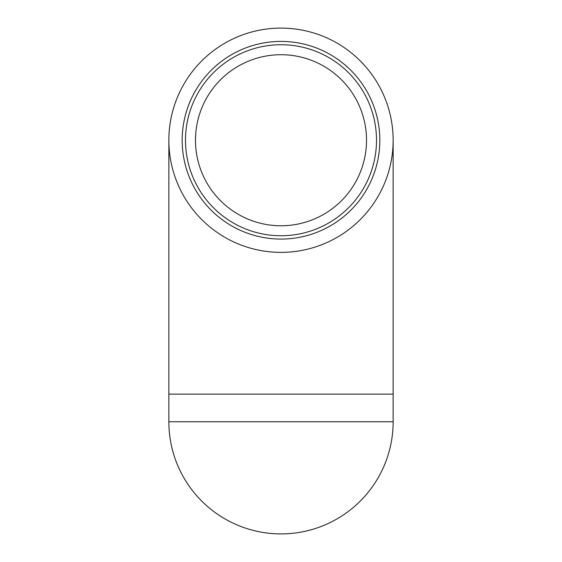 <?xml version="1.0" encoding="UTF-8"?>
<svg xmlns="http://www.w3.org/2000/svg" width="562" height="562" viewBox="0 0 562 562"><rect width="100%" height="100%" fill="white"/><g stroke="black" fill="none" stroke-linecap="round" stroke-linejoin="round"><path stroke-width="0.84" d="M281 28.1A112.14 112.14 0 0 0 168.86 140.24A112.14 112.14 0 0 0 281 252.38A112.14 112.14 0 0 0 393.14 140.24A112.14 112.14 0 0 0 281 28.1M376.505 140.24A95.505 95.505 0 0 0 281 44.735A95.505 95.505 0 0 0 185.495 140.24A95.505 95.505 0 0 0 281 235.745A95.505 95.505 0 0 0 376.505 140.24M182.172 140.24A98.828 98.828 0 0 1 281 41.412A98.828 98.828 0 0 1 379.828 140.24A98.828 98.828 0 0 1 281 239.075A98.828 98.828 0 0 1 182.172 140.24M197.634 159.313L198.014 160.894M197.494 158.695L198.238 161.793M195.478 140.24L195.478 140.24A85.522 85.522 0 0 0 281 225.762A85.522 85.522 0 0 0 366.522 140.24A85.522 85.522 0 0 0 281 54.718A85.522 85.522 0 0 0 195.478 140.24M195.731 133.693L195.639 135.056M195.646 134.957L195.485 139.566M195.632 135.091L195.569 136.404M195.674 134.487L195.541 137.016M393.14 421.76L168.86 421.76A112.14 112.14 0 0 0 281 533.9A112.14 112.14 0 0 0 393.14 421.76L393.14 394.138L168.86 394.138L168.86 140.24M393.14 394.138L393.14 140.24M168.86 394.138L168.86 421.76"/></g></svg>
